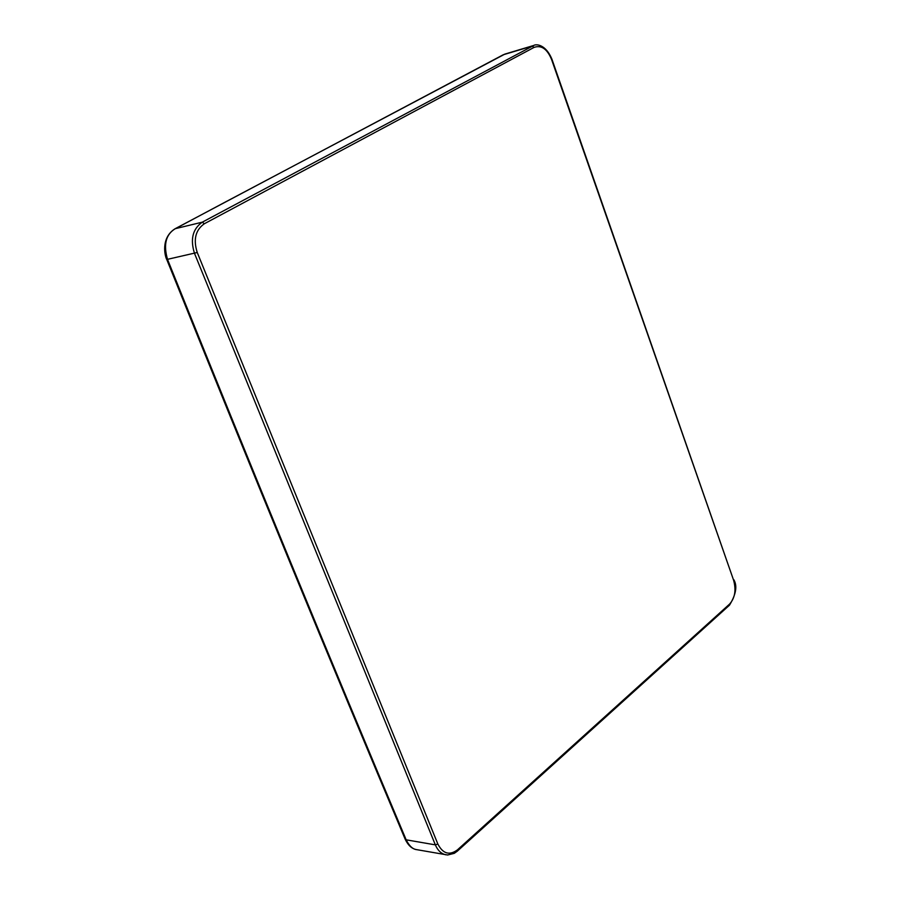<?xml version="1.0" encoding="UTF-8"?>
<svg xmlns="http://www.w3.org/2000/svg" width="900" height="900" viewBox="0 0 900 900"><rect width="100%" height="100%" fill="white"/><g stroke="black" fill="none" stroke-linecap="round" stroke-linejoin="round"><path stroke-width="1.35" d="M437.839 843.998C442.879 853.762 449.404 855.731 457.414 849.893L729.607 604.058C734.974 597.994 736.301 590.04 733.601 580.219L551.486 59.242C547.054 48.803 541.249 44.865 534.049 47.407L204.322 223.763C195.514 229.984 193.151 239.569 197.246 252.495L437.839 843.998L435.341 844.864C437.76 850.511 441.293 853.83 445.95 854.82L446.051 854.831M551.486 59.242L551.824 58.95C545.726 44.348 536.085 43.841 533.824 45.428L202.297 222.165C192.645 228.949 190.069 239.4 194.558 253.507L435.341 844.864L406.17 839.824C331.279 662.197 251.741 468.776 167.58 259.549C163.237 244.676 165.814 234.382 175.331 228.667L202.297 222.165L204.322 223.763M416.959 849.69L416.824 849.668C412.853 849.33 409.298 846.056 406.17 839.824L405.225 839.329C408.229 845.55 412.11 848.992 416.869 849.679M502.582 55.114L505.035 54.045M405.169 839.216L405.225 839.329C330.356 661.826 250.864 468.551 166.759 259.504L197.246 252.495M166.736 259.447L166.759 259.504C165.071 256.748 160.301 238.072 175.028 228.78L503.224 54.776L532.17 46.114L534.049 47.407M457.414 849.893L457.324 851.153L454.309 853.324L447.649 855L416.824 849.668M729.607 604.058L729.383 605.273L457.358 851.119M733.601 580.219L551.835 58.95M174.645 229.061L226.136 201.611M225.484 201.96L504.923 54.079M729.461 605.216C736.031 594.506 737.494 586.012 733.849 579.746M533.824 45.428L504.889 54.09"/></g></svg>
